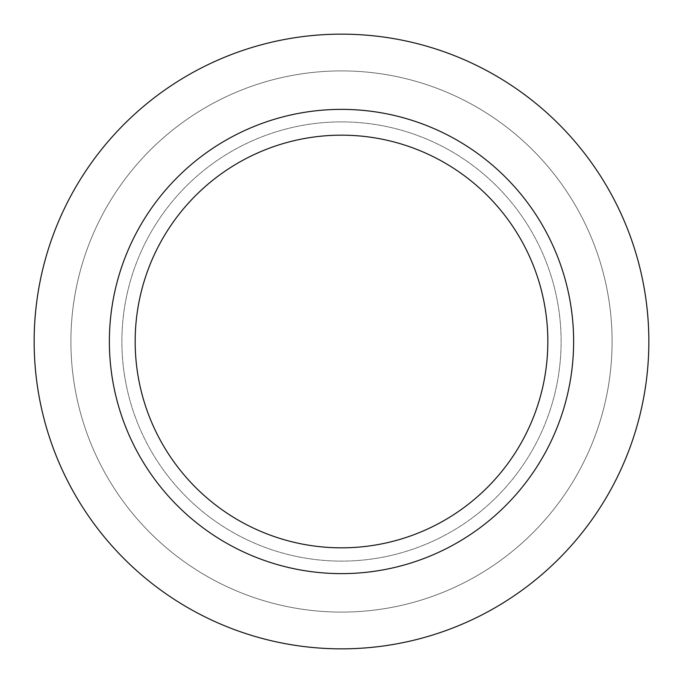 <?xml version="1.0" encoding="UTF-8"?>
<svg xmlns="http://www.w3.org/2000/svg" width="683" height="683" viewBox="0 0 683 683"><rect width="100%" height="100%" fill="white"/><g stroke="black" fill="none" stroke-linecap="round" stroke-linejoin="round"><path stroke-width="0.51" stroke-dasharray="3.42 2.56" d="M341.5 121.89A219.61 219.61 0 0 1 561.11 341.5A219.61 219.61 0 0 1 341.5 561.11A219.61 219.61 0 0 1 121.89 341.5A219.61 219.61 0 0 1 341.5 121.89A219.61 219.61 0 0 1 561.11 341.5A219.61 219.61 0 0 1 341.5 561.11A219.61 219.61 0 0 1 121.89 341.5A219.61 219.61 0 0 1 341.5 121.89A219.61 219.61 0 0 1 561.11 341.5A219.61 219.61 0 0 1 341.5 561.11A219.61 219.61 0 0 1 121.89 341.5A219.61 219.61 0 0 1 341.5 121.89A219.61 219.61 0 0 1 561.11 341.5A219.61 219.61 0 0 1 341.5 561.11A219.61 219.61 0 0 1 121.89 341.5A219.61 219.61 0 0 1 341.5 121.89M341.5 70.904A270.596 270.596 0 0 1 612.096 341.5A270.596 270.596 0 0 1 341.5 612.096A270.596 270.596 0 0 1 70.904 341.5A270.596 270.596 0 0 1 341.5 70.904A270.596 270.596 0 0 1 612.096 341.5A270.596 270.596 0 0 1 341.5 612.096A270.596 270.596 0 0 1 70.904 341.5A270.596 270.596 0 0 1 341.5 70.904M341.5 109.374A232.126 232.126 0 0 1 573.626 341.5A232.126 232.126 0 0 1 341.5 573.626A232.126 232.126 0 0 1 109.374 341.5A232.126 232.126 0 0 1 341.5 109.374M341.5 34.15A307.35 307.35 0 0 1 648.85 341.5A307.35 307.35 0 0 1 341.5 648.85A307.35 307.35 0 0 1 34.15 341.5A307.35 307.35 0 0 1 341.5 34.15"/><path stroke-width="1.02" d="M341.5 34.15A307.35 307.35 0 0 1 648.85 341.5A307.35 307.35 0 0 1 341.5 648.85A307.35 307.35 0 0 1 34.15 341.5A307.35 307.35 0 0 1 341.5 34.15A307.35 307.35 0 0 1 648.85 341.5A307.35 307.35 0 0 1 341.5 648.85A307.35 307.35 0 0 1 34.15 341.5A307.35 307.35 0 0 1 341.5 34.15M341.5 109.374A232.126 232.126 0 0 1 573.626 341.5A232.126 232.126 0 0 1 341.5 573.626A232.126 232.126 0 0 1 109.374 341.5A232.126 232.126 0 0 1 341.5 109.374M341.5 135.166A206.334 206.334 0 0 1 547.834 341.5A206.334 206.334 0 0 1 341.5 547.834A206.334 206.334 0 0 1 135.166 341.5A206.334 206.334 0 0 1 341.5 135.166"/></g></svg>
